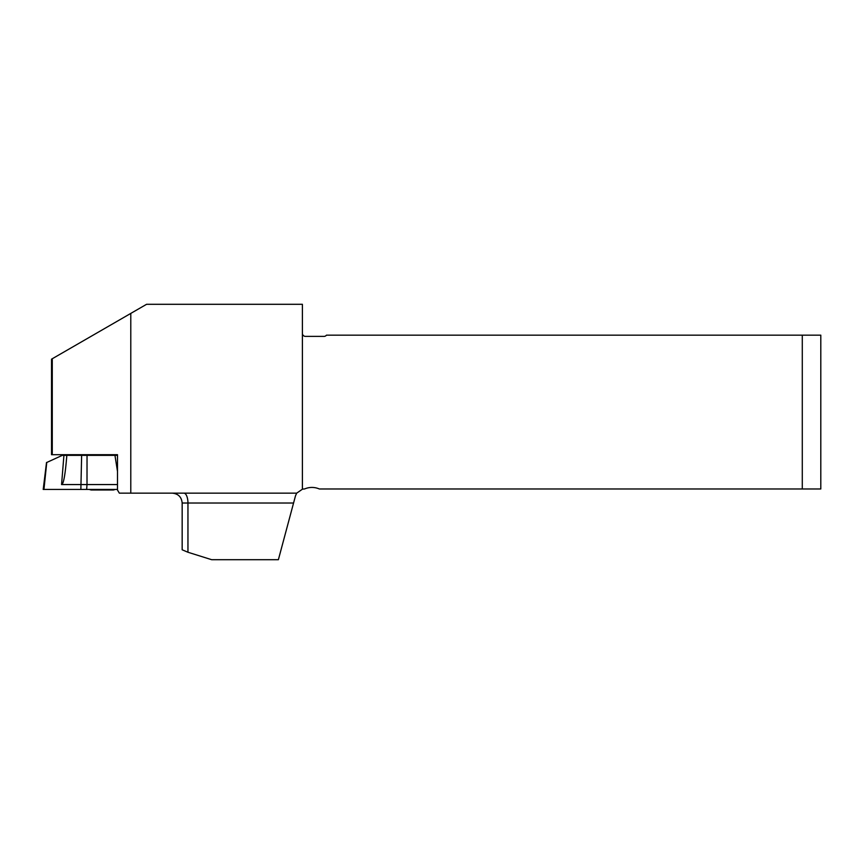 <?xml version="1.0" encoding="UTF-8"?>
<svg xmlns="http://www.w3.org/2000/svg" width="864" height="864" viewBox="0 0 864 864"><rect width="100%" height="100%" fill="white"/><g stroke="black" fill="none" stroke-linecap="round" stroke-linejoin="round"><path stroke-width="1.3" d="M130.788 493.15L130.788 313.405L51.527 359.176L51.527 454.702L117.493 454.702L117.493 490.061L119.34 493.15L296.698 493.15L295.488 495.839L296.698 493.15L302.4 489.208L302.4 333.31A3.089 3.089 0 0 0 305.489 336.388L324 336.388A3.089 3.089 0 0 0 326.473 335.156L802.289 335.156L802.289 488.981L319.345 488.981A18.511 18.511 0 0 0 304.549 488.981L304.43 488.981A9.256 9.256 0 0 0 302.4 489.208M211.669 559.699L278.381 559.699L293.566 503.021L187.952 503.021L187.952 552.247L211.669 559.699M295.488 495.839L293.566 503.021M802.289 335.156L820.8 335.156L820.8 488.981L802.289 488.981M130.788 313.405L146.567 304.301L302.4 304.301L302.4 333.31M187.952 552.247L182.164 549.785L182.164 503.021L187.952 503.021A9.871 4.082 90 0 0 183.881 493.15M51.527 359.176L52.272 358.733L52.272 454.702M115.301 489.445A43.2 43.2 0 0 1 113.4 489.996L91.184 489.996A43.2 43.2 0 0 1 89.294 489.445M63.925 455.35L66.82 455.35L66.701 456.894C65.2 475.114 63.493 484.337 61.56 484.564L63.925 455.35L62.305 455.35L46.753 462.478L43.945 489.445L43.2 489.445L46.516 462.478M66.82 455.35L117.493 455.35M87.037 455.35L87.005 484.564L117.493 484.564M117.493 471.431L114.955 455.35M81.637 455.35L80.86 489.445L86.67 489.445L43.88 489.445L117.493 489.445L86.67 489.445L87.005 484.564L61.56 484.564M182.164 503.021C181.57 497.027 178.286 493.733 172.282 493.15M91.498 454.702L91.498 455.35M113.098 454.702L113.098 455.35"/></g></svg>
